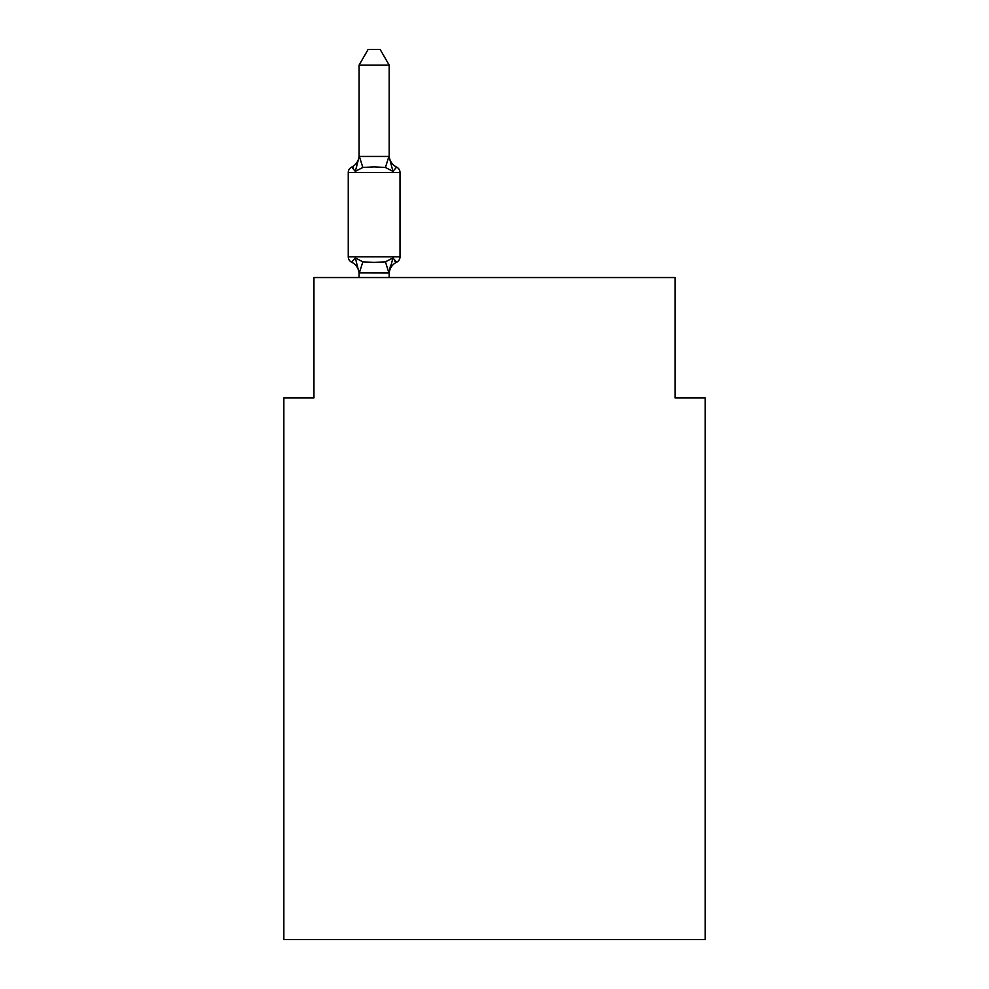 <?xml version="1.0" encoding="UTF-8"?>
<svg xmlns="http://www.w3.org/2000/svg" width="989" height="989" viewBox="0 0 989 989"><rect width="100%" height="100%" fill="white"/><g stroke="black" fill="none" stroke-linecap="round" stroke-linejoin="round"><path stroke-width="1.48" d="M705.145 939.55L705.145 397.912L675.042 397.912L675.042 277.538L313.958 277.538L313.958 397.912L283.855 397.912L283.855 939.55L705.145 939.55M359.094 274.101L359.094 274.101A13.24 13.24 0 0 0 351.639 262.196A6.021 6.021 0 0 1 348.252 256.781A6.021 6.021 0 0 0 351.639 262.196A6.021 6.021 0 0 1 348.252 256.781A6.021 6.021 0 0 0 351.639 262.196A6.021 6.021 0 0 1 348.252 256.781A6.021 6.021 0 0 0 351.639 262.196A6.021 6.021 0 0 1 348.252 256.781A6.021 6.021 0 0 0 351.639 262.196A6.021 6.021 0 0 1 348.252 256.781A6.021 6.021 0 0 0 351.639 262.196A6.021 6.021 0 0 1 348.252 256.781A6.021 6.021 0 0 0 351.639 262.196A6.021 6.021 0 0 1 348.252 256.781A6.021 6.021 0 0 0 351.639 262.196A6.021 6.021 0 0 1 348.252 256.781A6.021 6.021 0 0 0 351.639 262.196A6.021 6.021 0 0 1 348.252 256.781A6.021 6.021 0 0 0 351.639 262.196A6.021 6.021 0 0 1 348.252 256.781A6.021 6.021 0 0 0 351.639 262.196A6.021 6.021 0 0 1 348.252 256.781A6.021 6.021 0 0 0 351.639 262.196A6.021 6.021 0 0 1 348.252 256.781A6.021 6.021 0 0 0 351.639 262.196A6.021 6.021 0 0 1 348.252 256.781A6.021 6.021 0 0 0 351.639 262.196A6.021 6.021 0 0 1 348.252 256.781A6.021 6.021 0 0 0 351.639 262.196A6.021 6.021 0 0 1 348.252 256.781A6.021 6.021 0 0 0 351.639 262.196A6.021 6.021 0 0 1 348.252 256.781A6.021 6.021 0 0 0 351.639 262.196A6.021 6.021 0 0 1 348.252 256.781A6.021 6.021 0 0 0 351.639 262.196A6.021 6.021 0 0 1 348.252 256.781A6.021 6.021 0 0 0 351.639 262.196A6.021 6.021 0 0 1 348.252 256.781A6.021 6.021 0 0 0 351.639 262.196A6.021 6.021 0 0 1 348.252 256.781A6.021 6.021 0 0 0 351.639 262.196A6.021 6.021 0 0 1 348.252 256.781A6.021 6.021 0 0 0 351.639 262.196A6.021 6.021 0 0 1 348.252 256.781A6.021 6.021 0 0 0 351.639 262.196A6.021 6.021 0 0 1 348.252 256.781A6.021 6.021 0 0 0 351.639 262.196A6.021 6.021 0 0 1 348.252 256.781A6.021 6.021 0 0 0 351.639 262.196A6.021 6.021 0 0 1 348.252 256.781A6.021 6.021 0 0 0 351.639 262.196A6.021 6.021 0 0 1 348.252 256.781A6.021 6.021 0 0 0 351.639 262.196A6.021 6.021 0 0 1 348.252 256.781A6.021 6.021 0 0 0 351.639 262.196A6.021 6.021 0 0 1 348.252 256.781A6.021 6.021 0 0 0 351.639 262.196A6.021 6.021 0 0 1 348.252 256.781A6.021 6.021 0 0 0 351.639 262.196A6.021 6.021 0 0 1 348.252 256.781A6.021 6.021 0 0 0 351.639 262.196A6.021 6.021 0 0 1 348.252 256.781A6.021 6.021 0 0 0 351.639 262.196A6.021 6.021 0 0 1 348.252 256.781A6.021 6.021 0 0 0 351.639 262.196A6.021 6.021 0 0 1 348.252 256.781A6.021 6.021 0 0 0 351.639 262.196A6.021 6.021 0 0 1 348.252 256.781A6.021 6.021 0 0 0 351.639 262.196A6.021 6.021 0 0 1 348.252 256.781A6.021 6.021 0 0 0 351.639 262.196A6.021 6.021 0 0 1 348.252 256.781A6.021 6.021 0 0 0 351.639 262.196A6.021 6.021 0 0 1 348.252 256.781A6.021 6.021 0 0 0 351.639 262.196A6.021 6.021 0 0 1 348.252 256.781A6.021 6.021 0 0 0 351.639 262.196A6.021 6.021 0 0 1 348.252 256.781A6.021 6.021 0 0 0 351.639 262.196A6.021 6.021 0 0 1 348.252 256.781A6.021 6.021 0 0 0 351.639 262.196L355.323 257.956L351.639 262.196A6.021 6.021 0 0 1 348.252 256.781A6.021 6.021 0 0 0 351.639 262.196L355.323 257.956L351.639 262.196L355.323 257.956L351.639 262.196L355.323 257.956L351.639 262.196L355.323 257.956L351.639 262.196L355.323 257.956L351.639 262.196L355.323 257.956L351.639 262.196L355.323 257.956L351.639 262.196L355.323 257.956L351.639 262.196L355.323 257.956L351.639 262.196L355.323 257.956L351.639 262.196L355.323 257.956L351.639 262.196L355.323 257.956L351.639 262.196L355.323 257.956L362.852 261.825L374.139 262.431L385.426 261.825L392.942 257.956L396.626 262.196L394.92 261.368L396.626 262.196A6.021 6.021 0 0 0 400.013 256.781L400.013 172.519A6.021 6.021 0 0 0 396.626 167.116L392.942 171.344L396.626 167.116A6.021 6.021 0 0 1 400.013 172.519A6.021 6.021 0 0 0 396.626 167.116A6.021 6.021 0 0 1 400.013 172.519A6.021 6.021 0 0 0 396.626 167.116A6.021 6.021 0 0 1 400.013 172.519A6.021 6.021 0 0 0 396.626 167.116A6.021 6.021 0 0 1 400.013 172.519A6.021 6.021 0 0 0 396.626 167.116A6.021 6.021 0 0 1 400.013 172.519A6.021 6.021 0 0 0 396.626 167.116A6.021 6.021 0 0 1 400.013 172.519A6.021 6.021 0 0 0 396.626 167.116A6.021 6.021 0 0 1 400.013 172.519A6.021 6.021 0 0 0 396.626 167.116A6.021 6.021 0 0 1 400.013 172.519A6.021 6.021 0 0 0 396.626 167.116A6.021 6.021 0 0 1 400.013 172.519A6.021 6.021 0 0 0 396.626 167.116A6.021 6.021 0 0 1 400.013 172.519A6.021 6.021 0 0 0 396.626 167.116A6.021 6.021 0 0 1 400.013 172.519A6.021 6.021 0 0 0 396.626 167.116A6.021 6.021 0 0 1 400.013 172.519A6.021 6.021 0 0 0 396.626 167.116A6.021 6.021 0 0 1 400.013 172.519A6.021 6.021 0 0 0 396.626 167.116A6.021 6.021 0 0 1 400.013 172.519A6.021 6.021 0 0 0 396.626 167.116A6.021 6.021 0 0 1 400.013 172.519A6.021 6.021 0 0 0 396.626 167.116A6.021 6.021 0 0 1 400.013 172.519A6.021 6.021 0 0 0 396.626 167.116A6.021 6.021 0 0 1 400.013 172.519A6.021 6.021 0 0 0 396.626 167.116A6.021 6.021 0 0 1 400.013 172.519A6.021 6.021 0 0 0 396.626 167.116A6.021 6.021 0 0 1 400.013 172.519A6.021 6.021 0 0 0 396.626 167.116A6.021 6.021 0 0 1 400.013 172.519A6.021 6.021 0 0 0 396.626 167.116A6.021 6.021 0 0 1 400.013 172.519A6.021 6.021 0 0 0 396.626 167.116A6.021 6.021 0 0 1 400.013 172.519A6.021 6.021 0 0 0 396.626 167.116A6.021 6.021 0 0 1 400.013 172.519A6.021 6.021 0 0 0 396.626 167.116A6.021 6.021 0 0 1 400.013 172.519A6.021 6.021 0 0 0 396.626 167.116A6.021 6.021 0 0 1 400.013 172.519A6.021 6.021 0 0 0 396.626 167.116A6.021 6.021 0 0 1 400.013 172.519A6.021 6.021 0 0 0 396.626 167.116A6.021 6.021 0 0 1 400.013 172.519A6.021 6.021 0 0 0 396.626 167.116A6.021 6.021 0 0 1 400.013 172.519A6.021 6.021 0 0 0 396.626 167.116A6.021 6.021 0 0 1 400.013 172.519A6.021 6.021 0 0 0 396.626 167.116A6.021 6.021 0 0 1 400.013 172.519A6.021 6.021 0 0 0 396.626 167.116A6.021 6.021 0 0 1 400.013 172.519A6.021 6.021 0 0 0 396.626 167.116A6.021 6.021 0 0 1 400.013 172.519A6.021 6.021 0 0 0 396.626 167.116A6.021 6.021 0 0 1 400.013 172.519A6.021 6.021 0 0 0 396.626 167.116A6.021 6.021 0 0 1 400.013 172.519A6.021 6.021 0 0 0 396.626 167.116A6.021 6.021 0 0 1 400.013 172.519A6.021 6.021 0 0 0 396.626 167.116A6.021 6.021 0 0 1 400.013 172.519A6.021 6.021 0 0 0 396.626 167.116A6.021 6.021 0 0 1 400.013 172.519A6.021 6.021 0 0 0 396.626 167.116A6.021 6.021 0 0 1 400.013 172.519A6.021 6.021 0 0 0 396.626 167.116A6.021 6.021 0 0 1 400.013 172.519A6.021 6.021 0 0 0 396.626 167.116L392.942 171.344L396.626 167.116A6.021 6.021 0 0 1 400.013 172.519L348.252 172.519A6.021 6.021 0 0 1 351.639 167.116L353.357 167.932M389.184 65.101L359.094 65.101L368.118 49.45L380.147 49.45L389.184 65.101L389.184 156.979L392.942 171.344L396.626 167.116L392.942 171.344L385.426 167.475L374.139 166.869L362.852 167.475L355.323 171.344L351.639 167.116A13.24 13.24 0 0 0 359.094 155.211M389.184 156.979L389.184 155.211L389.184 156.979M389.184 272.556L390.593 265.237L388.937 272.939L359.094 272.865L355.323 257.956M390.593 265.237L389.184 272.321L392.942 257.956L396.626 262.196A13.24 13.24 0 0 0 389.184 274.101M392.942 171.344L396.626 167.116L392.942 171.344M400.013 256.781L348.252 256.781L348.252 172.519A6.021 6.021 0 0 1 351.639 167.116M359.094 65.101L359.094 156.447L389.184 156.447M389.184 277.538L389.184 272.865M359.094 277.538L359.094 272.865M355.323 171.344L359.094 156.979M389.184 155.211A13.24 13.24 0 0 0 396.626 167.116M362.852 261.825L359.328 272.939M385.426 261.825L388.937 272.939M359.328 156.361L362.852 167.475M388.937 156.361L385.426 167.475"/></g></svg>
